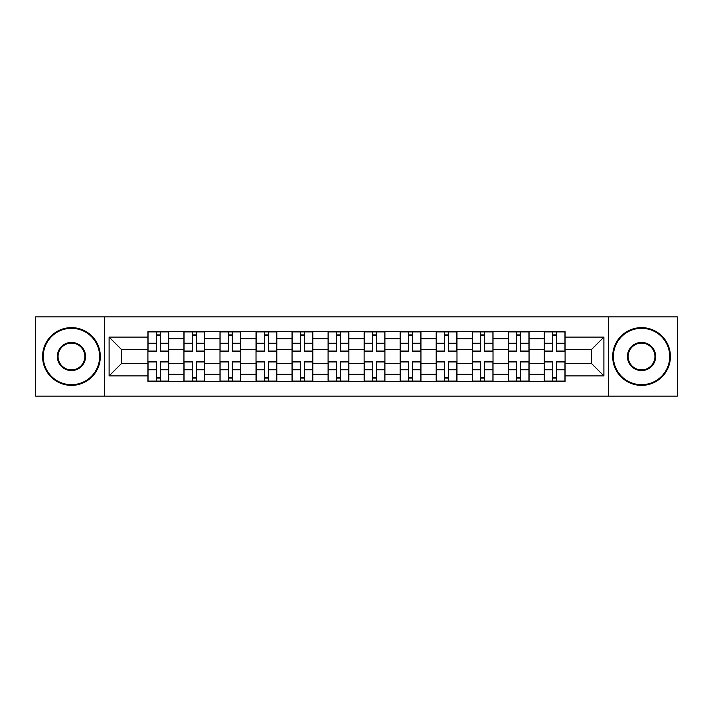 <?xml version="1.0" encoding="UTF-8"?>
<svg xmlns="http://www.w3.org/2000/svg" width="713" height="713" viewBox="0 0 713 713"><rect width="100%" height="100%" fill="white"/><g stroke="black" fill="none" stroke-linecap="round" stroke-linejoin="round"><path stroke-width="1.07" d="M608.51 396.116L677.35 396.116L677.35 316.884L35.65 316.884L35.65 396.116L608.51 396.116L608.51 316.884M183.945 381.33L183.945 338.711L168.705 338.711L168.705 381.33M168.705 338.711L168.705 331.67M183.945 338.711L183.945 331.67M204.738 331.67L204.738 381.33M219.987 381.33L219.987 331.67M240.771 331.67L240.771 381.33M256.02 381.33L256.02 331.67M276.804 331.67L276.804 381.33M292.054 381.33L292.054 331.67M312.847 331.67L312.847 381.33M328.087 381.33L328.087 331.67M348.88 331.67L348.88 381.33M364.12 381.33L364.12 331.67M384.913 331.67L384.913 381.33M400.153 381.33L400.153 331.67M420.946 331.67L420.946 381.33M436.196 381.33L436.196 331.67M456.98 331.67L456.98 381.33M472.229 381.33L472.229 331.67M493.013 331.67L493.013 381.33M508.262 381.33L508.262 331.67M529.055 331.67L529.055 381.33M544.295 381.33L544.295 331.67M544.295 363.657L529.055 363.657M508.262 363.657L493.013 363.657M472.229 363.657L456.98 363.657M436.196 363.657L420.946 363.657M400.153 363.657L384.913 363.657M364.12 363.657L348.88 363.657M328.087 363.657L312.847 363.657M292.054 363.657L276.804 363.657M256.02 363.657L240.771 363.657M219.987 363.657L204.738 363.657M183.945 363.657L168.705 363.657M544.295 349.343L529.055 349.343M508.262 349.343L493.013 349.343M472.229 349.343L456.98 349.343M436.196 349.343L420.946 349.343M400.153 349.343L384.913 349.343M364.12 349.343L348.88 349.343M328.087 349.343L312.847 349.343M292.054 349.343L276.804 349.343M256.02 349.343L240.771 349.343M219.987 349.343L204.738 349.343M183.945 349.343L168.705 349.343M121.353 363.657L147.912 363.657L147.912 349.343L121.353 349.343L121.353 363.657L109.107 375.903L109.107 337.097L147.912 337.097L147.912 349.343M565.088 349.343L565.088 363.657L591.647 363.657L591.647 349.343L565.088 349.343L565.088 331.67L147.912 331.67L147.912 337.097M565.088 337.097L603.893 337.097L603.893 375.903L565.088 375.903L565.088 363.657M147.912 363.657L147.912 381.33L565.088 381.33L565.088 375.903M147.912 375.903L109.107 375.903M104.49 396.116L104.49 316.884M160.273 377.863L156.343 377.863M156.343 335.137L160.273 335.137M196.307 377.863L192.376 377.863M192.376 335.137L196.307 335.137M232.34 377.863L228.418 377.863M228.418 335.137L232.34 335.137M268.373 377.863L264.452 377.863M264.452 335.137L268.373 335.137M304.415 377.863L300.485 377.863M300.485 335.137L304.415 335.137M340.449 377.863L336.518 377.863M336.518 335.137L340.449 335.137M376.482 377.863L372.551 377.863M372.551 335.137L376.482 335.137M412.515 377.863L408.585 377.863M408.585 335.137L412.515 335.137M448.548 377.863L444.627 377.863M444.627 335.137L448.548 335.137M484.582 377.863L480.66 377.863M480.66 335.137L484.582 335.137M520.624 377.863L516.693 377.863M516.693 335.137L520.624 335.137M556.657 377.863L552.727 377.863M552.727 335.137L556.657 335.137M109.107 337.097L121.353 349.343M591.647 363.657L603.893 375.903M591.647 349.343L603.893 337.097M160.273 351.536L160.273 331.901L168.589 331.901L168.589 351.536L160.273 351.536M156.343 334.905L160.273 334.905M160.273 331.901L148.028 331.901L148.028 351.536L156.343 351.536L156.343 331.901L152.992 331.901M156.343 361.464L156.343 381.099L148.028 381.099L148.028 361.464L156.343 361.464M160.273 378.095L156.343 378.095M156.343 381.099L168.589 381.099L168.589 361.464L160.273 361.464L160.273 381.099L163.625 381.099M196.307 351.536L196.307 331.901L204.622 331.901L204.622 351.536L196.307 351.536M192.376 334.905L196.307 334.905M196.307 331.901L184.061 331.901L184.061 351.536L192.376 351.536L192.376 331.901L189.034 331.901M232.34 351.536L232.34 331.901L240.655 331.901L240.655 351.536L232.34 351.536M228.418 334.905L232.34 334.905M232.34 331.901L220.094 331.901L220.094 351.536L228.418 351.536L228.418 331.901L225.067 331.901M192.376 361.464L192.376 381.099L184.061 381.099L184.061 361.464L192.376 361.464M196.307 378.095L192.376 378.095M192.376 381.099L204.622 381.099L204.622 361.464L196.307 361.464L196.307 381.099L199.658 381.099M228.418 361.464L228.418 381.099L220.094 381.099L220.094 361.464L228.418 361.464M232.34 378.095L228.418 378.095M228.418 381.099L240.655 381.099L240.655 361.464L232.34 361.464L232.34 381.099L235.691 381.099M71.452 384.681A28.181 28.181 0 0 0 99.633 356.5A28.181 28.181 0 0 0 71.452 328.319A28.181 28.181 0 0 0 43.27 356.5A28.181 28.181 0 0 0 71.452 384.681M71.452 327.624A28.877 28.877 0 0 1 100.328 356.5A28.877 28.877 0 0 1 71.452 385.376A28.877 28.877 0 0 1 42.584 356.5A28.877 28.877 0 0 1 71.452 327.624M71.452 370.591A14.091 14.091 0 0 1 57.361 356.5A14.091 14.091 0 0 1 71.452 342.409A14.091 14.091 0 0 1 85.542 356.5A14.091 14.091 0 0 1 71.452 370.591M71.452 343.105A13.395 13.395 0 0 0 58.056 356.5A13.395 13.395 0 0 0 71.452 369.895A13.395 13.395 0 0 0 84.856 356.5A13.395 13.395 0 0 0 71.452 343.105M641.548 384.681A28.181 28.181 0 0 0 669.73 356.5A28.181 28.181 0 0 0 641.548 328.319A28.181 28.181 0 0 0 613.367 356.5A28.181 28.181 0 0 0 641.548 384.681M641.548 327.624A28.877 28.877 0 0 1 670.416 356.5A28.877 28.877 0 0 1 641.548 385.376A28.877 28.877 0 0 1 612.672 356.5A28.877 28.877 0 0 1 641.548 327.624M641.548 370.591A14.091 14.091 0 0 1 627.458 356.5A14.091 14.091 0 0 1 641.548 342.409A14.091 14.091 0 0 1 655.639 356.5A14.091 14.091 0 0 1 641.548 370.591M641.548 343.105A13.395 13.395 0 0 0 628.144 356.5A13.395 13.395 0 0 0 641.548 369.895A13.395 13.395 0 0 0 654.944 356.5A13.395 13.395 0 0 0 641.548 343.105M268.373 351.536L268.373 331.901L276.689 331.901L276.689 351.536L268.373 351.536M264.452 334.905L268.373 334.905M268.373 331.901L256.136 331.901L256.136 351.536L264.452 351.536L264.452 331.901L261.101 331.901M304.415 351.536L304.415 331.901L312.731 331.901L312.731 351.536L304.415 351.536M300.485 334.905L304.415 334.905M304.415 331.901L292.17 331.901L292.17 351.536L300.485 351.536L300.485 331.901L297.134 331.901M340.449 351.536L340.449 331.901L348.764 331.901L348.764 351.536L340.449 351.536M336.518 334.905L340.449 334.905M340.449 331.901L328.203 331.901L328.203 351.536L336.518 351.536L336.518 331.901L333.167 331.901M264.452 361.464L264.452 381.099L256.136 381.099L256.136 361.464L264.452 361.464M268.373 378.095L264.452 378.095M264.452 381.099L276.689 381.099L276.689 361.464L268.373 361.464L268.373 381.099L271.724 381.099M300.485 361.464L300.485 381.099L292.17 381.099L292.17 361.464L300.485 361.464M304.415 378.095L300.485 378.095M300.485 381.099L312.731 381.099L312.731 361.464L304.415 361.464L304.415 381.099L307.758 381.099M336.518 361.464L336.518 381.099L328.203 381.099L328.203 361.464L336.518 361.464M340.449 378.095L336.518 378.095M336.518 381.099L348.764 381.099L348.764 361.464L340.449 361.464L340.449 381.099L343.8 381.099M376.482 351.536L376.482 331.901L384.797 331.901L384.797 351.536L376.482 351.536M372.551 334.905L376.482 334.905M376.482 331.901L364.236 331.901L364.236 351.536L372.551 351.536L372.551 331.901L369.2 331.901M372.551 361.464L372.551 381.099L364.236 381.099L364.236 361.464L372.551 361.464M376.482 378.095L372.551 378.095M372.551 381.099L384.797 381.099L384.797 361.464L376.482 361.464L376.482 381.099L379.833 381.099M412.515 351.536L412.515 331.901L420.83 331.901L420.83 351.536L412.515 351.536M408.585 334.905L412.515 334.905M412.515 331.901L400.269 331.901L400.269 351.536L408.585 351.536L408.585 331.901L405.242 331.901M408.585 361.464L408.585 381.099L400.269 381.099L400.269 361.464L408.585 361.464M412.515 378.095L408.585 378.095M408.585 381.099L420.83 381.099L420.83 361.464L412.515 361.464L412.515 381.099L415.866 381.099M448.548 351.536L448.548 331.901L456.864 331.901L456.864 351.536L448.548 351.536M444.627 334.905L448.548 334.905M448.548 331.901L436.311 331.901L436.311 351.536L444.627 351.536L444.627 331.901L441.276 331.901M444.627 361.464L444.627 381.099L436.311 381.099L436.311 361.464L444.627 361.464M448.548 378.095L444.627 378.095M444.627 381.099L456.864 381.099L456.864 361.464L448.548 361.464L448.548 381.099L451.899 381.099M484.582 351.536L484.582 331.901L492.906 331.901L492.906 351.536L484.582 351.536M480.66 334.905L484.582 334.905M484.582 331.901L472.345 331.901L472.345 351.536L480.66 351.536L480.66 331.901L477.309 331.901M480.66 361.464L480.66 381.099L472.345 381.099L472.345 361.464L480.66 361.464M484.582 378.095L480.66 378.095M480.66 381.099L492.906 381.099L492.906 361.464L484.582 361.464L484.582 381.099L487.933 381.099M520.624 351.536L520.624 331.901L528.939 331.901L528.939 351.536L520.624 351.536M516.693 334.905L520.624 334.905M520.624 331.901L508.378 331.901L508.378 351.536L516.693 351.536L516.693 331.901L513.342 331.901M516.693 361.464L516.693 381.099L508.378 381.099L508.378 361.464L516.693 361.464M520.624 378.095L516.693 378.095M516.693 381.099L528.939 381.099L528.939 361.464L520.624 361.464L520.624 381.099L523.966 381.099M556.657 351.536L556.657 331.901L564.972 331.901L564.972 351.536L556.657 351.536M552.727 334.905L556.657 334.905M556.657 331.901L544.411 331.901L544.411 351.536L552.727 351.536L552.727 331.901L549.375 331.901M552.727 361.464L552.727 381.099L544.411 381.099L544.411 361.464L552.727 361.464M556.657 378.095L552.727 378.095M552.727 381.099L564.972 381.099L564.972 361.464L556.657 361.464L556.657 381.099L560.008 381.099M508.262 338.711L493.013 338.711M472.229 338.711L456.98 338.711M436.196 338.711L420.946 338.711M400.153 338.711L384.913 338.711M364.12 338.711L348.88 338.711M328.087 338.711L312.847 338.711M292.054 338.711L276.804 338.711M256.02 338.711L240.771 338.711M219.987 338.711L204.738 338.711M544.295 338.711L529.055 338.711M508.262 374.289L493.013 374.289M472.229 374.289L456.98 374.289M436.196 374.289L420.946 374.289M400.153 374.289L384.913 374.289M364.12 374.289L348.88 374.289M328.087 374.289L312.847 374.289M292.054 374.289L276.804 374.289M256.02 374.289L240.771 374.289M219.987 374.289L204.738 374.289M183.945 374.289L168.705 374.289M544.295 374.289L529.055 374.289M160.273 351.046L168.589 351.046M160.273 343.247L168.589 343.247M148.028 351.046L156.343 351.046M148.028 343.247L156.343 343.247M156.343 361.954L148.028 361.954M156.343 369.753L148.028 369.753M168.589 361.954L160.273 361.954M168.589 369.753L160.273 369.753M196.307 351.046L204.622 351.046M196.307 343.247L204.622 343.247M184.061 351.046L192.376 351.046M184.061 343.247L192.376 343.247M232.34 351.046L240.655 351.046M232.34 343.247L240.655 343.247M220.094 351.046L228.418 351.046M220.094 343.247L228.418 343.247M192.376 361.954L184.061 361.954M192.376 369.753L184.061 369.753M204.622 361.954L196.307 361.954M204.622 369.753L196.307 369.753M228.418 361.954L220.094 361.954M228.418 369.753L220.094 369.753M240.655 361.954L232.34 361.954M240.655 369.753L232.34 369.753M268.373 351.046L276.689 351.046M268.373 343.247L276.689 343.247M256.136 351.046L264.452 351.046M256.136 343.247L264.452 343.247M304.415 351.046L312.731 351.046M304.415 343.247L312.731 343.247M292.17 351.046L300.485 351.046M292.17 343.247L300.485 343.247M340.449 351.046L348.764 351.046M340.449 343.247L348.764 343.247M328.203 351.046L336.518 351.046M328.203 343.247L336.518 343.247M264.452 361.954L256.136 361.954M264.452 369.753L256.136 369.753M276.689 361.954L268.373 361.954M276.689 369.753L268.373 369.753M300.485 361.954L292.17 361.954M300.485 369.753L292.17 369.753M312.731 361.954L304.415 361.954M312.731 369.753L304.415 369.753M336.518 361.954L328.203 361.954M336.518 369.753L328.203 369.753M348.764 361.954L340.449 361.954M348.764 369.753L340.449 369.753M376.482 351.046L384.797 351.046M376.482 343.247L384.797 343.247M364.236 351.046L372.551 351.046M364.236 343.247L372.551 343.247M372.551 361.954L364.236 361.954M372.551 369.753L364.236 369.753M384.797 361.954L376.482 361.954M384.797 369.753L376.482 369.753M412.515 351.046L420.83 351.046M412.515 343.247L420.83 343.247M400.269 351.046L408.585 351.046M400.269 343.247L408.585 343.247M408.585 361.954L400.269 361.954M408.585 369.753L400.269 369.753M420.83 361.954L412.515 361.954M420.83 369.753L412.515 369.753M448.548 351.046L456.864 351.046M448.548 343.247L456.864 343.247M436.311 351.046L444.627 351.046M436.311 343.247L444.627 343.247M444.627 361.954L436.311 361.954M444.627 369.753L436.311 369.753M456.864 361.954L448.548 361.954M456.864 369.753L448.548 369.753M484.582 351.046L492.906 351.046M484.582 343.247L492.906 343.247M472.345 351.046L480.66 351.046M472.345 343.247L480.66 343.247M480.66 361.954L472.345 361.954M480.66 369.753L472.345 369.753M492.906 361.954L484.582 361.954M492.906 369.753L484.582 369.753M520.624 351.046L528.939 351.046M520.624 343.247L528.939 343.247M508.378 351.046L516.693 351.046M508.378 343.247L516.693 343.247M516.693 361.954L508.378 361.954M516.693 369.753L508.378 369.753M528.939 361.954L520.624 361.954M528.939 369.753L520.624 369.753M556.657 351.046L564.972 351.046M556.657 343.247L564.972 343.247M544.411 351.046L552.727 351.046M544.411 343.247L552.727 343.247M552.727 361.954L544.411 361.954M552.727 369.753L544.411 369.753M564.972 361.954L556.657 361.954M564.972 369.753L556.657 369.753"/></g></svg>
